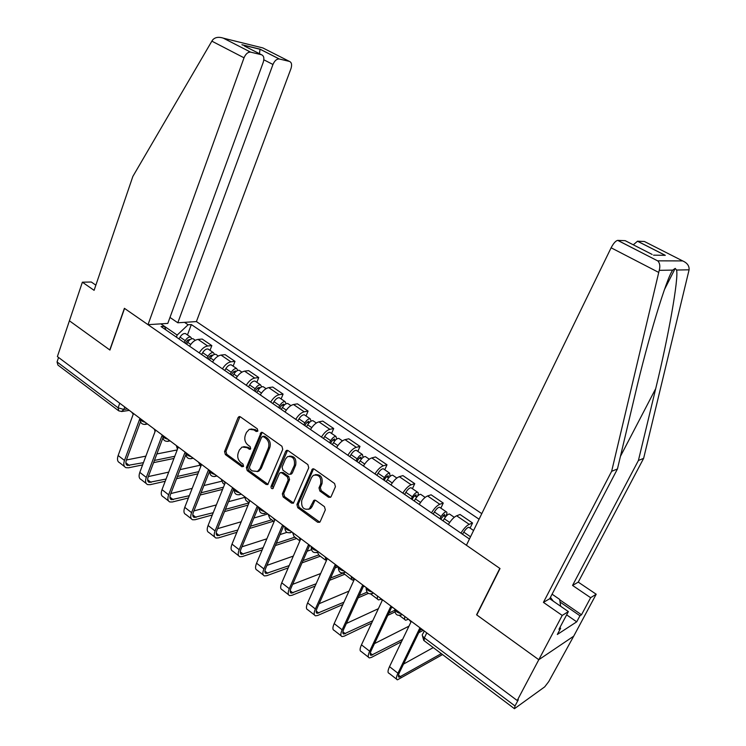 <?xml version="1.0" encoding="UTF-8"?>
<svg xmlns="http://www.w3.org/2000/svg" width="746" height="746" viewBox="0 0 746 746"><rect width="100%" height="100%" fill="white"/><g stroke="black" fill="none" stroke-linecap="round" stroke-linejoin="round"><path stroke-width="1.12" d="M257.883 430.964L257.295 428.819L240.38 416.846L239.009 416.632L238.039 417.639L224.546 451.582L225.357 454.584L241.946 466.754L243.578 466.25L243.01 464.124L240.837 462.539C237.937 459.946 237.069 456.72 238.235 452.859L239.363 450.034L242.077 447.022L246.851 447.647L250.106 449.353L250.693 448.7L250.115 446.565L247.924 444.998C244.996 442.415 244.119 439.18 245.303 435.282L246.45 432.428L249.36 429.286L254.004 429.948L256.214 431.505L257.883 430.964M328.557 497.265L330.571 497.293L331.131 496.556L335.439 486.69L334.553 483.492L314.252 469.122L312.406 469.02L296.908 504.548L297.757 507.681L317.656 522.265L319.698 522.275L320.202 521.603L325.331 509.854L324.454 506.674L315.819 500.435L313.861 500.38L309.282 508.912C303.594 510.255 301.086 507.42 301.757 500.389L311.539 477.533L313.32 475.333C318.98 474.26 321.423 477.16 320.659 484.042L318.999 487.884L319.875 491.045L328.557 497.265L330.665 497.218M517.211 700.522L57.386 356.588L69.406 320.799L109.932 350.06L124.554 308.424L499.82 568.396L476.582 614.797L538.798 659.716L517.211 700.522L518.321 699.729L515.01 705.977L514.46 708.7L544.72 686.842L548.758 681.564L573.693 636.189L538.798 659.716L573.693 636.189L596.194 594.226L590.636 597.695L572.555 585.433L578.253 582.122L596.194 594.226M282.753 449.334L281.913 446.239L262.657 432.615L261.156 432.419L246.376 467.565L247.196 470.605L266.07 484.443L267.777 484.583L282.753 449.334M288.115 450.631L307.884 464.618L308.751 467.761L293.392 503.186L291.518 503.102L283.182 496.985L282.342 493.889L288.198 479.967L287.35 476.862L281.82 472.871L280.104 472.731L279.386 473.598L272.877 488.63C271.479 488.854 270.882 488.108 271.078 486.383L285.643 451.386L286.445 450.472L288.115 450.631M481.785 513.649L196.412 321.582L290.968 68.641C292.162 64.771 291.649 62.356 289.42 61.405L279.246 58.981C276.691 58.887 274.603 60.724 272.961 64.482L263.842 59.801M118.166 410.421L57.927 365.083L57.06 361.95L118.101 407.81L123.855 409.47L127.398 408.957M58.57 357.474L57.06 361.95M199.219 352.867C201.709 348.82 204.535 346.526 207.696 345.985L198.044 339.402C194.865 339.915 192.039 342.19 189.568 346.219M198.044 339.402L202.194 339.057L211.827 345.612L210.018 350.34M207.696 345.985L211.827 345.612M233.134 366.137L234.99 361.372L225.124 354.658L221.021 355.077C217.879 355.646 215.062 357.977 212.545 362.052M222.448 368.869C224.966 364.766 227.791 362.425 230.915 361.829L234.99 361.372M256.82 382.334L258.741 377.532L248.623 370.641L244.576 371.144C241.48 371.778 238.655 374.156 236.109 378.278M246.255 385.272C248.819 381.122 251.635 378.716 254.722 378.063L258.741 377.532M281.111 398.933L283.088 394.093L272.71 387.034L268.728 387.622C265.669 388.312 262.853 390.745 260.27 394.923M270.686 402.094C273.278 397.898 276.095 395.436 279.135 394.718L283.088 394.093M306.028 415.97L308.07 411.093L297.421 403.847L293.504 404.519C290.492 405.274 287.676 407.773 285.056 411.997M262.704 436.345L264.727 436.279L267.068 437.939C270.061 440.55 270.957 443.814 269.744 447.759L261.296 468.301L258.89 471.118L257.118 471.64M295.742 419.355C298.372 415.102 301.188 412.585 304.181 411.792L308.07 411.093M331.588 433.435L333.695 428.521L322.776 421.089L318.924 421.854C315.959 422.684 313.152 425.239 310.495 429.519M321.461 437.072C324.128 432.764 326.935 430.181 329.881 429.323L333.695 428.521M357.828 451.377L360.001 446.416L348.783 438.788L345.016 439.646C342.097 440.55 339.299 443.171 336.605 447.507M347.86 455.265C350.573 450.901 353.371 448.253 356.262 447.32L360.001 446.416M384.768 469.784L387.006 464.795L375.499 456.962L371.806 457.913C368.944 458.902 366.146 461.587 363.414 465.98M374.977 473.943C377.728 469.523 380.516 466.81 383.351 465.793L387.006 464.795M412.435 488.695L414.748 483.669L402.924 475.622L399.315 476.685C396.518 477.748 393.729 480.499 390.96 484.947M402.84 493.134C405.628 488.658 408.416 485.87 411.186 484.779L414.748 483.669M440.858 508.129L443.255 503.065L431.104 494.794L427.589 495.959C424.856 497.106 422.077 499.941 419.261 504.445M431.477 512.856C434.312 508.324 437.081 505.462 439.786 504.277L443.255 503.065M470.083 528.103L472.554 522.993L460.058 514.498L456.645 515.784C453.978 517.015 451.218 519.915 448.365 524.485M460.916 533.138C463.798 528.541 466.548 525.604 469.187 524.335L472.554 522.993M176.392 337.145L177.166 335.057L160.866 323.857M184.523 322.347L188.113 324.771L177.166 335.057M479.072 519.216L191.33 324.557L188.113 324.771M165.994 329.984L164.465 326.356L161.061 326.58L468.88 538.621L469.831 538.22M164.465 326.356L160.828 323.857M187.47 334.926L191.33 324.557M257.696 431.291L255.402 429.677L250.936 428.95M243.709 446.63L248.259 447.358L250.535 448.989M239.979 416.641L225.963 451.293L226.765 454.286L243.448 466.492M262.182 432.372L247.775 467.238L248.595 470.269L268.047 484.378M263.338 436.559L261.66 437.1L249.434 467.117L250.013 469.243L252.316 470.931L257.501 471.453L259.916 468.628L268.355 448.057C269.567 444.112 268.681 440.83 265.688 438.228L263.338 436.559L264.727 436.279M280.906 472.535L283.191 472.535L288.711 476.507L289.56 479.613L283.704 493.516L284.552 496.612L293.579 503.037M287.536 450.351L272.449 486.019L273.223 488.294M294.334 465.401C295.146 458.893 292.88 455.974 287.518 456.655L285.448 459.07L282.1 467.089L282.939 470.194L288.478 474.176L290.241 474.297L294.334 465.401L295.686 465.066C296.582 458.855 294.428 455.89 289.224 456.17M290.474 474.13L292.301 473.104L290.94 473.449M295.686 465.066L292.301 473.104M315.232 474.661C320.64 474.288 322.897 477.291 321.992 483.678L320.342 487.511L321.209 490.672L329.881 496.883M308.648 509.313L310.625 508.511L312.117 506.543L310.774 506.954M315.064 500.1L312.117 506.543M313.572 468.814L298.26 504.156L299.109 507.28L319.801 522.191M186.631 344.195L187.684 342.339C189.4 339.682 191.19 338.488 193.074 338.759L193.885 339.318M185.446 343.384L186.724 341.136L189.316 339.43L189.792 339.822M184.178 342.507L185.232 340.661C186.938 338.003 188.738 336.81 190.622 337.089L191.881 338.74M179.012 338.945L180.056 337.099C181.763 334.45 183.563 333.266 185.456 333.555L186.276 334.115M154.711 430.181L154.991 431.757M131.65 412.137L133.245 414.179L118.148 455.526C116.917 459.275 117.42 461.681 119.649 462.753L124.498 466.539M143.437 462.669L127.463 465.448C125.813 464.655 125.449 462.874 126.372 460.077L140.5 421.695M140.351 419.448L139.707 419.019L124.479 460.45C123.239 464.208 123.724 466.614 125.953 467.667L128.545 467.789L142.607 464.898M153.592 462.632L173.949 458.445M185.278 456.114L186.211 455.918M174.778 456.282L154.422 460.431M177.203 449.941L156.865 453.96M145.88 456.132L126.41 459.974M209.421 359.898L210.484 358.024C212.228 355.329 214.018 354.098 215.874 354.341L216.657 354.882M208.153 359.022L209.439 356.747L212.032 354.993L212.545 355.516M206.912 358.164L207.975 356.299C209.71 353.604 211.5 352.382 213.356 352.625L214.587 354.369M201.616 354.518L202.679 352.653C204.404 349.967 206.204 348.755 208.059 349.007L208.861 349.548M176.336 445.558L177.445 449.306M232.78 375.984L233.871 374.091C235.624 371.368 237.415 370.109 239.233 370.314L239.998 370.837M231.409 375.042L232.733 372.748L235.307 370.939L235.848 371.629M230.206 374.212L231.288 372.319C233.05 369.596 234.841 368.337 236.659 368.552L237.843 370.398M224.779 370.473L225.861 368.589C227.614 365.876 229.404 364.626 231.232 364.841L232.006 365.372M198.464 462.11L200.73 466.604M211.855 41.151L212.815 39.752C215.202 37.253 218.671 36.694 223.213 38.093L250.6 52.127C247.877 52.024 245.695 53.917 244.026 57.806L211.855 41.151L132.853 176.438L94.099 290.334L82.377 282.193L69.406 320.799L109.793 349.958L124.405 308.322L148.016 324.678L244.026 57.806M82.377 282.193L91.301 282.016L95.861 285.168M196.412 321.582L177.809 322.776L272.961 64.482M148.016 324.678L167.794 323.41L263.254 62.244C264.448 58.235 263.86 55.736 261.473 54.728L250.74 52.164M169.976 317.442L177.809 322.776M259.468 53.703L260.028 49.161L279.377 59.009M261.473 54.728L244.408 46M248.605 51.064L248.875 52.285M572.555 585.433L638.417 460.478L643.63 458.361L689.09 269.81C689.388 265.893 687.243 262.928 682.665 260.913L644.395 241.49L637.522 241.2L665.292 255.328L656.471 255.197M638.417 460.478L655.706 388.638C668.341 337.145 678.925 277.754 676.547 270.033L675.214 268.392L672.743 270.099C666.663 277.596 647.733 340.176 635.2 394.13L617.446 468.964L549.727 598.712L568.368 611.589L558.978 629.288L560.647 628.216L557.327 634.473L576.714 621.828L579.959 615.767L560.041 602.041M643.63 458.361L578.253 582.122M617.781 240.371L657.869 260.979C659.874 263.161 660.331 266.285 659.231 270.341L611.645 471.313L543.424 602.376L562.214 615.431L538.798 659.716L476.778 614.946L500.025 568.536L466.409 545.251L611.114 247.793C613.454 243.336 615.646 240.855 617.679 240.371L625.213 240.678L652.116 254.433M562.214 615.431L568.368 611.589M559.724 599.784L581.507 614.769L590.636 597.695M581.507 614.769L579.959 615.767M543.424 602.376L549.727 598.712M611.645 471.313L617.446 468.964M633.289 244.809L637.522 241.2M559.845 627.656L560.647 628.216M576.714 621.828L566.634 614.853M552.087 594.198L559.668 599.411L560.638 606.256M553.28 601.173L550.427 597.369M153.741 428.661L155.373 430.74L139.81 472.377C138.532 476.153 138.998 478.55 141.18 479.575L146.225 483.511M166.069 479.025L149.163 482.354C147.54 481.608 147.214 479.827 148.174 477.011L162.898 437.939M162.936 436.27L162.003 435.701L146.3 477.431C145.013 481.207 145.461 483.604 147.633 484.611L150.198 484.676L165.211 481.263M176.569 478.68L197.904 473.822M198.753 471.649L177.427 476.461M199.145 465.448L180.056 469.626M168.717 472.115L148.342 476.573M176.392 445.604L178.052 447.712L162.003 489.646C160.688 493.451 161.099 495.838 163.234 496.808L168.475 500.902M189.325 495.698L171.394 499.689C169.818 498.971 169.519 497.2 170.508 494.374L185.987 454.277M186.071 453.475L184.849 452.803L168.652 494.822C167.328 498.626 167.719 501.014 169.846 501.974L172.373 501.983L188.44 497.955M200.189 495.008L222.588 489.385M223.464 487.203L201.075 492.78M221.245 481.357L203.928 485.543M192.188 488.378L170.825 493.544M256.736 392.489L257.836 390.568C259.617 387.808 261.398 386.512 263.179 386.68L263.925 387.193M255.263 391.473L256.605 389.16L259.17 387.295L259.711 388.181M254.097 390.671L255.197 388.759C256.978 385.999 258.759 384.703 260.54 384.88L261.678 386.857M248.53 386.838L249.63 384.927C251.402 382.176 253.183 380.889 254.983 381.075L255.729 381.588M221.133 479.063L222.961 483.259L224.565 484.462M281.307 409.414L282.426 407.475C284.226 404.677 285.998 403.344 287.751 403.474L288.469 403.968M279.731 408.323L281.083 405.983L283.648 404.071L284.142 405.218M278.594 407.549L279.713 405.61C281.512 402.821 283.293 401.488 285.037 401.618L286.1 403.754M272.887 403.614L273.996 401.684C275.796 398.896 277.577 397.581 279.33 397.721L280.058 398.215M244.362 496.444L246.068 500.585L249.024 502.795M306.513 426.777L307.65 424.819C309.478 421.984 311.241 420.604 312.947 420.697L313.646 421.173M304.825 425.612L306.205 423.243L308.751 421.266L309.124 422.796M303.734 424.856L304.872 422.907C306.69 420.073 308.462 418.702 310.168 418.795L311.138 421.117M297.868 420.828L299.006 418.87C300.825 416.054 302.596 414.692 304.312 414.795L305.021 415.28M268.168 514.246L269.763 518.33L274.118 521.603M199.602 462.968L201.308 465.122L184.756 507.355C183.395 511.169 183.749 513.546 185.838 514.479L191.284 518.731M213.225 512.707L194.184 517.454C192.636 516.773 192.384 515.01 193.41 512.166L209.654 471.071M209.794 471.099L208.283 470.334L191.573 512.651C190.193 516.484 190.538 518.852 192.617 519.766L195.098 519.72L212.312 514.973M224.499 511.607L248.073 505.098M248.968 502.916L225.404 509.369M244.287 497.489L228.518 501.694M216.349 504.93L193.904 510.907M223.418 480.778L225.161 482.97L208.087 525.501C206.67 529.343 206.978 531.702 209.011 532.588L214.671 537.008M237.806 530.033L217.543 535.665C216.042 535.022 215.818 533.269 216.89 530.406L233.638 489.059M234.141 489.162L232.314 488.322L215.072 530.938C213.645 534.789 213.943 537.148 215.958 538.015L218.401 537.903L236.874 532.308M249.537 528.466L273.558 521.184M271.74 519.822L250.47 526.219M267.795 513.966L253.864 518.041M241.219 521.752L217.59 528.662M247.849 499.046L249.64 501.293L232.006 544.114C230.542 547.984 230.794 550.334 232.771 551.154L238.664 555.751M263.124 547.667L241.499 554.343C240.044 553.737 239.867 552.003 240.967 549.121L258.247 507.504M259.151 507.662L256.978 506.786L239.186 549.699C237.704 553.569 237.937 555.91 239.895 556.721L242.291 556.553L262.154 549.951M275.358 545.559L296.647 538.481M294.894 537.176L276.318 543.302M286.893 532.374L280.039 534.574M266.854 538.808L241.918 546.818M332.38 444.597L333.537 442.611C335.392 439.739 337.145 438.331 338.815 438.378L339.477 438.825M330.581 443.357L331.979 440.951L334.516 438.928L334.712 440.923M329.527 442.63L330.683 440.653C332.53 437.781 334.292 436.373 335.961 436.429L336.8 438.984M323.512 438.489L324.669 436.513C326.506 433.659 328.268 432.251 329.946 432.316L330.627 432.783M332.94 439.711L334.758 440.877M299.789 538.761L299.976 540.701M292.581 532.504L294.045 536.533L299.883 540.915M272.915 517.799L274.761 520.093L256.559 563.211C255.039 567.109 255.235 569.431 257.146 570.196L263.273 574.98M289.206 565.589L266.07 573.497C264.662 572.937 264.532 571.212 265.679 568.321L283.499 526.443M284.739 526.639L282.286 525.725L263.916 568.937C262.378 572.835 262.564 575.166 264.457 575.912L266.798 575.679L288.208 567.883M302.018 562.857L320.295 556.208M318.467 555.005L303.007 560.6M311.352 549.737L307.091 551.238M293.318 556.087L266.928 565.384M358.938 462.893L360.122 460.888C361.996 457.979 363.74 456.524 365.363 456.524L365.997 456.953M357.017 461.569L358.444 459.135L360.961 457.046L361.306 459.172M356.01 460.879L357.185 458.874C359.059 455.965 360.803 454.51 362.435 454.519L363.097 457.391M349.837 456.617L351.012 454.622C352.877 451.722 354.63 450.286 356.262 450.304L356.905 450.743M359.413 457.867L361.549 458.883M325.116 556.889L326.338 560.778M317.479 552.31L318.943 555.201L325.331 559.976M298.661 537.055L300.545 539.386L281.746 582.812C280.17 586.729 280.31 589.042 282.156 589.741L288.525 594.721M316.127 583.773L291.294 593.163C289.933 592.65 289.849 590.935 291.033 588.025L309.431 545.876M310.802 546.137L308.285 545.177L289.308 588.697C287.714 592.613 287.825 594.916 289.662 595.606L291.947 595.308L315.101 586.076M329.583 580.313L344.512 574.364M343.067 573.105L330.599 578.038M338.264 566.755L335.113 567.967M320.668 573.534L292.637 584.351M386.223 481.683L387.416 479.65C389.319 476.703 391.053 475.202 392.62 475.155L393.226 475.575M384.171 480.265L385.617 477.813L388.116 475.659L388.619 477.916M383.211 479.613L384.404 477.58C386.307 474.633 388.041 473.141 389.617 473.104L390.018 476.414M376.87 475.239L378.063 473.225C379.947 470.288 381.691 468.796 383.276 468.768L383.892 469.187M386.596 476.526L388.172 477.599L389.114 477.328M351.012 576.21L352.159 580.09L354.163 579.745M343.253 573.077L351.124 579.316M325.097 556.824L327.028 559.211L307.613 602.936C305.981 606.88 306.046 609.165 307.828 609.808L314.458 614.984M343.943 602.181L317.19 613.343C315.875 612.876 315.838 611.179 317.069 608.251L336.064 565.841M337.565 566.158L334.982 565.16L315.371 608.978C313.721 612.923 313.768 615.198 315.53 615.823L317.759 615.45L342.88 604.502M358.145 597.844L368.291 593.424M366.957 592.203L359.19 595.569M348.988 591.102L319.101 603.719M414.244 500.986L415.466 498.934C417.387 495.941 419.112 494.402 420.632 494.3L421.201 494.691M412.062 499.484L413.536 496.995L416.016 494.775L416.007 496.705L416.678 497.162M411.158 498.86L412.37 496.808C414.291 493.824 416.016 492.285 417.546 492.192C418.543 492.5 418.543 493.833 417.536 496.174M404.64 494.374L405.852 492.323C407.764 489.348 409.498 487.819 411.027 487.735L411.615 488.136M414.515 495.68L416.007 496.705L417.49 496.221M377.588 596.091C377.066 598.348 377.401 599.607 378.576 599.887L380.917 599.299M352.252 577.143L354.238 579.577L334.18 623.609C332.483 627.563 332.483 629.829 334.189 630.407L341.081 635.788M372.739 620.747L343.775 634.072C342.517 633.662 342.535 631.974 343.813 629.027L363.433 586.347M365.074 586.729L362.407 585.685L342.144 629.81C340.428 633.774 340.418 636.03 342.097 636.59L344.27 636.133L371.648 623.069M387.808 615.366L394.802 612.028M394.606 610.368L388.89 613.091M378.39 608.68L346.358 623.479M443.049 520.829L444.29 518.75C446.248 515.719 447.954 514.125 449.418 513.975L449.95 514.339M440.727 519.225L444.691 514.423L444.616 516.335L445.521 516.959M439.87 518.638L441.11 516.568C443.059 513.537 444.775 511.952 446.239 511.803C447.199 512.082 447.143 513.416 446.089 515.794L446.35 515.971M433.174 514.031L434.414 511.961C436.354 508.94 438.061 507.364 439.553 507.233L440.103 507.606M443.217 515.374L444.616 516.335L446.089 515.794M404.873 616.494C404.304 618.742 404.574 619.982 405.693 620.215L408.556 619.255M423.234 630.23L422.758 630.612L423.019 630.072M380.171 598.022L382.213 600.511L361.465 644.842C359.703 648.824 359.637 651.062 361.269 651.566L368.44 657.17M402.626 639.378L371.088 655.361C369.895 655.007 369.96 653.347 371.284 650.381L391.557 607.421M393.338 607.869L390.606 606.796L369.662 651.211C367.881 655.202 367.787 657.431 369.391 657.916L371.499 657.385L401.507 641.709M418.72 632.72L422.758 630.612M421.602 629.521L419.83 630.445M408.985 626.155L374.483 643.612M462.511 534.239L463.77 532.14C465.737 529.082 467.434 527.459 468.861 527.263L469.374 527.618M408.864 619.488L410.962 622.033L389.515 666.663C387.687 670.663 387.547 672.883 389.086 673.312L396.555 679.14M441.296 653.636L399.157 677.237C398.028 676.939 398.15 675.298 399.52 672.323L420.483 629.092M422.413 629.624L419.597 628.496L397.935 673.218C396.089 677.228 395.921 679.429 397.441 679.83L442.546 654.568M433.267 647.584L403.521 664.08M124.759 406.98L123.855 409.47L121.533 411.54M439.786 504.277L427.589 495.959M411.186 484.779L399.315 476.685M383.351 465.793L371.806 457.913M356.262 447.32L345.016 439.646M329.881 429.323L318.924 421.854M304.181 411.792L293.504 404.519M279.135 394.718L268.728 387.622M254.722 378.063L244.576 371.144M230.915 361.829L221.021 355.077M469.187 524.335L456.645 515.784M140.425 418.702C140.257 420.185 141.861 421.387 145.237 422.301M146.729 423.411L144.92 424.455M162.982 435.58C162.88 437.119 164.521 438.35 167.925 439.273M186.118 452.878C186.071 454.491 187.759 455.75 191.181 456.664M209.85 470.623C209.868 472.311 211.594 473.607 215.044 474.512M234.188 488.835C234.281 490.588 236.053 491.922 239.522 492.826M259.179 507.522C259.347 509.359 261.165 510.721 264.653 511.616M284.841 526.713C285.075 528.634 286.949 530.033 290.455 530.919M311.194 546.426C311.511 548.422 313.432 549.867 316.966 550.744M338.264 566.68C338.675 568.769 340.652 570.242 344.204 571.119M366.1 587.503C366.594 589.676 368.627 591.196 372.198 592.063M394.718 608.904C395.315 611.179 397.404 612.746 400.994 613.594M169.379 440.364L167.58 441.399M192.617 457.736L190.817 458.762M216.452 475.566L214.652 476.573M240.902 493.861L239.112 494.85M266.005 512.633L264.224 513.612M291.779 531.907L290.017 532.868M318.253 551.714L316.509 552.646M338.302 567.193C338.516 572.406 340.894 574.028 345.445 572.051L343.747 572.975M373.42 592.967L371.741 593.863M402.169 614.471L400.537 615.338M119.742 403.232L118.101 407.81L118.819 410.906L121.924 411.475L129.3 410.375M426.777 632.888L424.353 637.867L515.01 705.977M424.26 630.995L422.926 633.727C421.714 634.687 422.189 636.068 424.353 637.867L424.129 640.711L514.171 708.486M255.402 429.677L254.004 429.948M250.432 448.924L249.043 449.223M248.259 447.358L246.851 447.647M243.345 466.427L241.946 466.754M226.765 454.286L225.357 454.584M225.963 451.293L224.546 451.582M239.457 417.396L238.039 417.639M257.603 431.235L256.214 431.505M267.45 484.089L266.07 484.443M248.595 470.269L247.196 470.605M247.775 467.238L246.376 467.565M261.65 433.118L260.261 433.389M261.296 468.301L259.916 468.628M269.744 447.759L268.355 448.057M267.068 437.939L265.688 438.228M292.88 502.711L291.518 503.102M284.552 496.612L283.182 496.985M283.704 493.516L282.342 493.889M289.56 479.613L288.198 479.967M288.711 476.507L287.35 476.862M283.191 472.535L281.82 472.871M272.449 486.019L271.078 486.383M287.014 451.078L285.643 451.386M321.209 490.672L319.875 491.045M320.342 487.511L318.999 487.884M321.992 483.678L320.659 484.042M314.625 500.743L313.283 501.135M318.99 521.836L317.656 522.265M299.109 507.28L297.757 507.681M298.26 504.156L296.908 504.548M313.059 469.523L311.716 469.868M187.684 342.339L190.724 344.438M187.647 340.008L188.785 340.791M180.056 337.099L185.232 340.661M124.479 460.45L118.148 455.526M129.384 465.532L125.86 462.79M210.484 358.024L213.72 360.243M210.372 355.6L211.612 356.448M202.679 352.653L207.975 356.299M233.871 374.091L237.293 376.45M233.666 371.583L234.999 372.496M225.861 368.589L231.288 372.319M289.42 61.405L262.853 47.93L223.511 38.205M241.9 44.723L260.028 49.161M689.09 269.81L676.547 270.033M672.743 270.099L659.231 270.341M657.73 260.848L682.665 260.913M665.292 255.328L653.533 255.16M658.671 272.402L611.114 247.793M620.439 456.347L655.706 388.638M146.3 477.431L139.81 472.377M151.056 482.41L147.624 479.734M168.652 494.822L162.003 489.646M173.258 499.699L169.92 497.106M257.836 390.568L261.473 393.077M257.547 387.967L258.983 388.955M249.63 384.927L255.197 388.759M282.426 407.475L286.277 410.123M282.035 404.77L283.573 405.833M273.996 401.684L279.713 405.61M307.65 424.819L311.725 427.617M307.156 422.012L308.816 423.15M299.006 418.87L304.872 422.907M191.573 512.651L184.756 507.355M196.011 517.426L192.785 514.908M215.072 530.938L208.087 525.501M219.343 535.591L216.219 533.157M239.186 549.699L232.006 544.114M243.261 554.222L240.249 551.872M333.537 442.611L337.854 445.576M324.669 436.513L330.683 440.653M263.916 568.937L256.559 563.211M267.805 573.329L264.914 571.082M360.122 460.888L364.682 464.021M351.012 454.622L357.185 458.874M289.308 588.697L281.746 582.812M292.982 592.939L290.222 590.795M387.416 479.65L392.247 482.97M378.063 473.225L384.404 477.58M315.371 608.978L307.613 602.936M318.831 613.072L316.211 611.03M415.466 498.934L420.567 502.44M405.852 492.323L412.37 496.808M342.144 629.81L334.18 623.609M345.37 633.736L342.899 631.806M444.29 518.75L449.679 522.452M434.414 511.961L441.11 516.568M369.662 651.211L361.465 644.842M372.636 654.969L370.314 653.16M463.77 532.14L470.53 536.784M397.935 673.218L389.515 666.663M400.658 676.79L398.495 675.111M140.36 419.373C140.248 422.926 141.926 424.595 145.405 424.362L147.521 424.017M162.936 436.242C162.842 439.944 164.586 441.613 168.167 441.259L170.107 440.895M186.09 453.531C186.006 457.391 187.824 459.079 191.526 458.576L193.251 458.212M209.831 471.267C209.775 475.305 211.668 476.992 215.51 476.321L216.993 475.967M234.188 489.46C234.169 493.703 236.156 495.381 240.128 494.505L241.35 494.188M259.188 508.138C259.216 512.595 261.296 514.264 265.417 513.145L266.341 512.884M284.86 527.301C284.944 532.01 287.126 533.66 291.397 532.262L291.994 532.075M311.222 546.977C311.38 551.956 313.674 553.588 318.094 551.863L318.346 551.779M366.146 587.969C366.342 593.294 368.757 594.954 373.382 592.949M394.765 609.314C394.951 614.779 397.404 616.476 402.113 614.434M422.283 635.219L423.728 640.376M239.494 416.548L239.009 416.632M261.753 432.298L261.156 432.419M258.89 471.118L257.501 471.453M291.602 473.952L290.241 474.297M287.201 450.304L286.445 450.472M310.625 508.511L309.282 508.912M314.887 500.081L313.861 500.38M313.348 468.786L312.406 469.02M193.074 338.759L195.312 340.288M185.456 333.555L190.622 337.089M127.463 465.448L126.391 464.609M215.874 354.341L218.317 356.01M208.059 349.007L213.356 352.625M239.233 370.314L241.9 372.133M231.232 364.841L236.659 368.552M279.246 58.981L260.046 49.208M242.543 44.984L260.074 49.283M250.6 52.127L223.213 38.093M664.5 289.467L675.214 268.392M637.438 241.2L664.994 255.216M657.869 260.979L617.679 240.371M149.163 482.354L148.118 481.543M171.394 499.689L170.377 498.897M263.179 386.68L266.08 388.657M254.983 381.075L260.54 384.88M287.751 403.474L290.884 405.61M279.33 397.721L285.037 401.618M312.947 420.697L316.332 423.01M304.312 414.795L310.168 418.795M194.184 517.454L193.195 516.68M217.543 535.665L216.582 534.919M241.499 554.343L240.576 553.625M338.815 438.378L342.461 440.867M329.946 432.316L335.961 436.429M266.07 573.497L265.194 572.807M365.363 456.524L369.289 459.2M356.262 450.304L362.435 454.519M291.294 593.163L290.455 592.501M392.62 475.155L396.844 478.037M383.276 468.768L389.617 473.104M317.19 613.343L316.388 612.718M420.632 494.3L425.155 497.395M411.027 487.735L417.546 492.192M370.771 594.04L377.597 599.159M343.775 634.072L343.02 633.475M449.418 513.975L454.258 517.286M439.553 507.233L446.239 511.803M399.474 615.543L404.78 619.525M371.088 655.361L370.38 654.811M468.861 527.263L473.589 530.499M399.157 677.237L398.495 676.725"/></g></svg>
